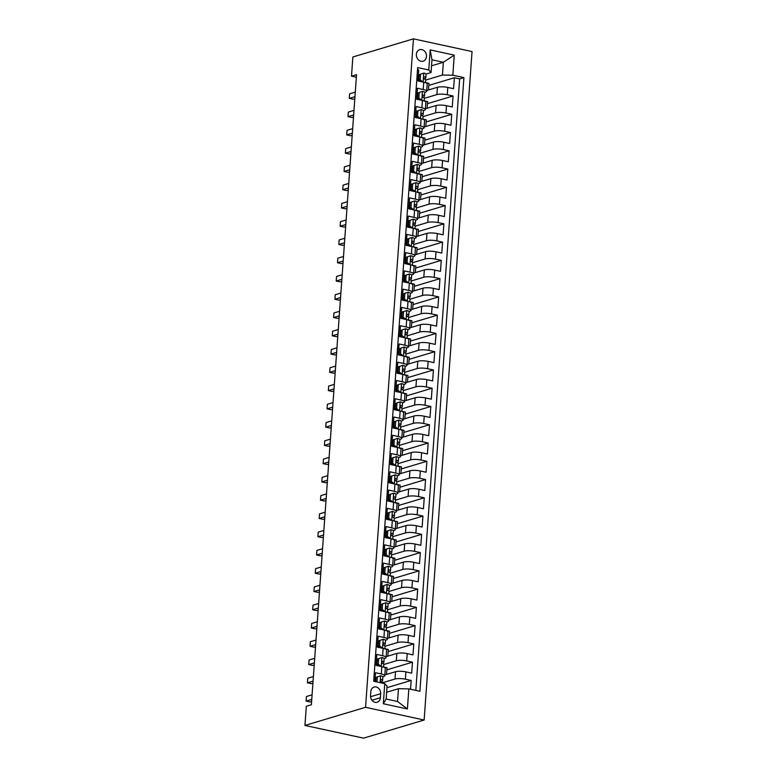 <?xml version="1.0" encoding="UTF-8"?>
<svg xmlns="http://www.w3.org/2000/svg" width="777" height="777" viewBox="0 0 777 777"><rect width="100%" height="100%" fill="white"/><g stroke="black" fill="none" stroke-linecap="round" stroke-linejoin="round"><path stroke-width="1.17" d="M416.365 54.322A6.022 4.992 73.3 0 0 423.154 61.189A6.022 4.992 73.3 0 0 426.495 56.517A6.022 4.992 73.3 0 0 419.706 49.65A6.022 4.992 73.3 0 0 416.365 54.322M424.135 720.017L472.047 51.564L413.451 38.85L365.54 707.303L424.135 720.017L363.549 738.15L304.953 725.436L365.54 707.303M417.511 69.745L418.725 70.008L417.939 80.963L423.727 82.216L423.203 89.52A7.527 1.758 4.1 0 1 426.67 91.268A7.527 1.758 4.1 0 1 425.495 92.104L424.728 92.337M423.203 89.52L417.414 88.267L416.637 99.233L422.416 100.486L421.892 107.789A7.527 1.758 4.1 0 1 425.359 109.538A7.527 1.758 4.1 0 1 424.184 110.373L423.416 110.596M421.892 107.789L416.113 106.536L415.326 117.492L421.105 118.745L420.58 126.049A7.527 1.758 4.1 0 1 424.057 127.797A7.527 1.758 4.1 0 1 422.873 128.632L422.115 128.865M420.58 126.049L414.801 124.796L414.015 135.752L419.794 137.014L419.269 144.318A7.527 1.758 4.1 0 1 422.746 146.066A7.527 1.758 4.1 0 1 421.571 146.902L420.804 147.125M419.269 144.318L413.49 143.065L412.704 154.021L418.482 155.274L417.958 162.578A7.527 1.758 4.1 0 1 421.435 164.326A7.527 1.758 4.1 0 1 420.26 165.161L419.493 165.394M417.958 162.578L412.179 161.325L411.392 172.28L417.181 173.533L416.657 180.847A7.527 1.758 4.1 0 1 420.124 182.595A7.527 1.758 4.1 0 1 418.949 183.43L418.181 183.654M416.657 180.847L410.868 179.584L410.091 190.55L415.87 191.802L415.345 199.106A7.527 1.758 4.1 0 1 418.813 200.855A7.527 1.758 4.1 0 1 417.637 201.69L416.87 201.923M415.345 199.106L409.566 197.853L408.78 208.809L414.559 210.062L414.034 217.366A7.527 1.758 4.1 0 1 417.511 219.114A7.527 1.758 4.1 0 1 416.336 219.949L415.569 220.182M414.034 217.366L408.255 216.113L407.469 227.078L413.247 228.331L412.723 235.635A7.527 1.758 4.1 0 1 416.2 237.383A7.527 1.758 4.1 0 1 415.025 238.218L414.258 238.442M412.723 235.635L406.944 234.382L406.157 245.338L411.936 246.591L411.421 253.894A7.527 1.758 4.1 0 1 414.889 255.643A7.527 1.758 4.1 0 1 413.714 256.478L412.946 256.711M411.421 253.894L405.633 252.642L404.846 263.597L410.635 264.86L410.11 272.164A7.527 1.758 4.1 0 1 413.578 273.912A7.527 1.758 4.1 0 1 412.402 274.747L411.635 274.971M410.11 272.164L404.331 270.911L403.545 281.866L409.324 283.119L408.799 290.423A7.527 1.758 4.1 0 1 412.276 292.171A7.527 1.758 4.1 0 1 411.091 293.007L410.334 293.24M408.799 290.423L403.02 289.17L402.233 300.126L408.012 301.379L407.488 308.692A7.527 1.758 4.1 0 1 410.965 310.431A7.527 1.758 4.1 0 1 409.79 311.276L409.023 311.499M407.488 308.692L401.709 307.43L400.922 318.395L406.701 319.648L406.177 326.952A7.527 1.758 4.1 0 1 409.654 328.7A7.527 1.758 4.1 0 1 408.479 329.535L407.711 329.769M406.177 326.952L400.398 325.699L399.611 336.655L405.39 337.908L404.875 345.211A7.527 1.758 4.1 0 1 408.343 346.96A7.527 1.758 4.1 0 1 407.167 347.795L406.4 348.028M404.875 345.211L399.087 343.958L398.31 354.924L404.089 356.177L403.564 363.481A7.527 1.758 4.1 0 1 407.031 365.229A7.527 1.758 4.1 0 1 405.856 366.064L405.089 366.288M403.564 363.481L397.785 362.228L396.998 373.183L402.777 374.436L402.253 381.74A7.527 1.758 4.1 0 1 405.73 383.488A7.527 1.758 4.1 0 1 404.545 384.324L403.787 384.557M402.253 381.74L396.474 380.487L395.687 391.443L401.466 392.706L400.942 400.009A7.527 1.758 4.1 0 1 404.419 401.758A7.527 1.758 4.1 0 1 403.244 402.593L402.476 402.816M400.942 400.009L395.163 398.756L394.376 409.712L400.155 410.965L399.631 418.269A7.527 1.758 4.1 0 1 403.108 420.017A7.527 1.758 4.1 0 1 401.932 420.852L401.165 421.085M399.631 418.269L393.852 417.016L393.065 427.972L398.854 429.225L398.329 436.538A7.527 1.758 4.1 0 1 401.796 438.277A7.527 1.758 4.1 0 1 400.621 439.122L399.854 439.345M398.329 436.538L392.54 435.275L391.763 446.241L397.542 447.494L397.018 454.798A7.527 1.758 4.1 0 1 400.485 456.546A7.527 1.758 4.1 0 1 399.31 457.381L398.543 457.614M397.018 454.798L391.239 453.545L390.452 464.5L396.231 465.753L395.707 473.057A7.527 1.758 4.1 0 1 399.184 474.805A7.527 1.758 4.1 0 1 397.999 475.641L397.241 475.874M395.707 473.057L389.928 471.804L389.141 482.77L394.92 484.022L394.395 491.326A7.527 1.758 4.1 0 1 397.873 493.074A7.527 1.758 4.1 0 1 396.697 493.91L395.93 494.133M394.395 491.326L388.617 490.073L387.83 501.029L393.609 502.282L393.084 509.586A7.527 1.758 4.1 0 1 396.561 511.334A7.527 1.758 4.1 0 1 395.386 512.169L394.619 512.402M393.084 509.586L387.305 508.333L386.519 519.289L392.307 520.551L391.783 527.855A7.527 1.758 4.1 0 1 395.25 529.603A7.527 1.758 4.1 0 1 394.075 530.438L393.308 530.662M391.783 527.855L385.994 526.602L385.217 537.558L390.996 538.811L390.472 546.114A7.527 1.758 4.1 0 1 393.939 547.863A7.527 1.758 4.1 0 1 392.764 548.698L391.997 548.931M390.472 546.114L384.693 544.862L383.906 555.817L389.685 557.07L389.16 564.384A7.527 1.758 4.1 0 1 392.638 566.122A7.527 1.758 4.1 0 1 391.453 566.967L390.695 567.191M389.16 564.384L383.382 563.121L382.595 574.086L388.374 575.339L387.849 582.643A7.527 1.758 4.1 0 1 391.326 584.391A7.527 1.758 4.1 0 1 390.151 585.227L389.384 585.46M387.849 582.643L382.07 581.39L381.284 592.346L387.063 593.599L386.538 600.903A7.527 1.758 4.1 0 1 390.015 602.651A7.527 1.758 4.1 0 1 388.84 603.486L388.073 603.719M386.538 600.903L380.759 599.65L379.972 610.615L385.761 611.868L385.237 619.172A7.527 1.758 4.1 0 1 388.704 620.92A7.527 1.758 4.1 0 1 387.529 621.755L386.761 621.979M385.237 619.172L379.458 617.919L378.671 628.875L384.45 630.128L383.925 637.431A7.527 1.758 4.1 0 1 387.402 639.18A7.527 1.758 4.1 0 1 386.218 640.015L385.45 640.248M383.925 637.431L378.146 636.178L377.36 647.134L383.139 648.397L382.614 655.701A7.527 1.758 4.1 0 1 386.091 657.449A7.527 1.758 4.1 0 1 384.916 658.284L384.149 658.507M382.614 655.701L376.835 654.448L376.049 665.403L381.828 666.656A7.527 1.758 4.1 0 1 385.305 668.405L384.78 675.708A7.527 1.758 4.1 0 1 383.605 676.544L382.838 676.777M410.528 689.238L411.159 680.438L386.956 687.684M384.838 674.912L395.532 671.716A7.527 1.758 4.1 0 1 405.905 671.882L411.684 673.135L412.47 662.179L386.849 669.842M386.15 656.652L396.843 653.447A7.527 1.758 -175.9 0 1 407.216 653.612L412.995 654.875L413.782 643.91L388.16 651.582M387.451 638.383L398.145 635.188A7.527 1.758 -175.9 0 1 408.517 635.353L414.306 636.606L415.093 625.65L389.471 633.313M388.762 620.124L399.456 616.919A7.527 1.758 -175.9 0 1 409.829 617.093L415.608 618.346L416.394 607.381L390.782 615.054M390.073 601.864L400.767 598.659A7.527 1.758 -175.9 0 1 411.14 598.824L416.919 600.077L417.705 589.121L392.094 596.785M391.385 583.595L402.078 580.4A7.527 1.758 -175.9 0 1 412.451 580.565L418.23 581.818L419.017 570.862L393.395 578.525M392.696 565.335L403.38 562.13A7.527 1.758 -175.9 0 1 413.762 562.295L419.541 563.548L420.328 552.593L394.706 560.266M393.997 547.066L404.691 543.871A7.527 1.758 -175.9 0 1 415.064 544.036L420.852 545.289L421.629 534.333L396.017 541.996M395.308 528.807L406.002 525.602A7.527 1.758 -175.9 0 1 416.375 525.767L422.154 527.029L422.941 516.064L397.329 523.737M396.62 510.538L407.313 507.342A7.527 1.758 -175.9 0 1 417.686 507.507L423.465 508.76L424.252 497.804L398.64 505.468M397.931 492.278L408.624 489.073A7.527 1.758 -175.9 0 1 418.997 489.248L424.776 490.501L425.563 479.535L399.941 487.208M399.232 474.019L409.926 470.813A7.527 1.758 -175.9 0 1 420.308 470.979L426.087 472.231L426.874 461.276L401.253 468.939M400.543 455.749L411.237 452.554A7.527 1.758 -175.9 0 1 421.61 452.719L427.399 453.972L428.176 443.016L402.564 450.679M401.855 437.49L412.548 434.285A7.527 1.758 -175.9 0 1 422.921 434.45L428.7 435.703L429.487 424.747L403.875 432.42M403.166 419.221L413.859 416.025A7.527 1.758 -175.9 0 1 424.232 416.19L430.011 417.443L430.798 406.488L405.176 414.151M404.477 400.961L415.171 397.756A7.527 1.758 -175.9 0 1 425.543 397.921L431.322 399.184L432.109 388.218L406.488 395.891M405.779 382.692L416.472 379.497A7.527 1.758 -175.9 0 1 426.855 379.662L432.634 380.915L433.42 369.959L407.799 377.622M407.09 364.432L417.783 361.227A7.527 1.758 -175.9 0 1 428.156 361.402L433.935 362.655L434.722 351.69L409.11 359.362M408.401 346.173L419.094 342.968A7.527 1.758 -175.9 0 1 429.467 343.133L435.246 344.386L436.033 333.43L410.421 341.093M409.712 327.904L420.406 324.708A7.527 1.758 -175.9 0 1 430.779 324.873L436.557 326.126L437.344 315.171L411.723 322.834M411.023 309.644L421.717 306.439A7.527 1.758 -175.9 0 1 432.09 306.604L437.869 307.857L438.655 296.901L413.034 304.574M412.325 291.375L423.018 288.18A7.527 1.758 -175.9 0 1 433.391 288.345L439.18 289.598L439.967 278.642L414.345 286.305M413.636 273.115L424.329 269.91A7.527 1.758 -175.9 0 1 434.702 270.075L440.481 271.338L441.268 260.373L415.656 268.046M414.947 254.846L425.641 251.651A7.527 1.758 -175.9 0 1 436.014 251.816L441.792 253.069L442.579 242.113L416.967 249.776M416.258 236.587L426.952 233.382A7.527 1.758 -175.9 0 1 437.325 233.556L443.104 234.809L443.89 223.844L418.269 231.517M417.57 218.327L428.263 215.122A7.527 1.758 -175.9 0 1 438.636 215.287L444.415 216.54L445.202 205.584L419.58 213.248M418.871 200.058L429.564 196.863A7.527 1.758 -175.9 0 1 439.937 197.028L445.726 198.281L446.503 187.325L420.891 194.988M420.182 181.799L430.876 178.593A7.527 1.758 -175.9 0 1 441.249 178.759L447.028 180.011L447.814 169.056L422.202 176.729M421.493 163.529L432.187 160.334A7.527 1.758 -175.9 0 1 442.56 160.499L448.339 161.752L449.125 150.796L423.514 158.459M422.805 145.27L433.498 142.065A7.527 1.758 -175.9 0 1 443.871 142.23L449.65 143.492L450.437 132.527L424.815 140.2M424.116 127.001L434.799 123.805A7.527 1.758 -175.9 0 1 445.182 123.97L450.961 125.223L451.748 114.268L426.126 121.931M425.417 108.741L436.111 105.536A7.527 1.758 -175.9 0 1 446.484 105.711L452.272 106.964L453.049 95.998L427.437 103.671M417.822 94.406L416.958 94.668M416.511 112.665L415.646 112.927M415.2 130.934L414.345 131.187M413.888 149.194L413.034 149.456M412.587 167.463L411.723 167.715M411.276 185.722L410.411 185.985M409.965 203.992L409.11 204.244M408.653 222.251L407.799 222.513M407.342 240.511L406.488 240.773M406.041 258.78L405.176 259.032M404.73 277.039L403.865 277.302M403.418 295.309L402.564 295.561M402.107 313.568L401.253 313.83M400.796 331.837L399.941 332.09M399.495 350.097L398.63 350.349M398.183 368.356L397.319 368.619M396.872 386.625L396.017 386.878M395.561 404.885L394.706 405.147M394.26 423.154L393.395 423.407M392.948 441.414L392.084 441.676M391.637 459.683L390.773 459.935M390.326 477.942L389.471 478.195M389.015 496.202L388.16 496.464M387.713 514.471L386.849 514.724M386.402 532.731L385.538 532.993M385.091 551L384.226 551.252M383.78 569.259L382.925 569.522M382.469 587.529L381.614 587.781M381.167 605.788L380.303 606.041M379.856 624.048L378.991 624.31M378.545 642.317L377.69 642.569M377.233 660.576L376.379 660.838M304.953 725.436L306.323 706.254L311.373 704.749L356.536 74.65L351.495 76.165L356.352 77.214M380.371 697.727L380.662 693.706A5.837 4.837 73.3 0 0 374.077 687.043A5.837 4.837 73.3 0 0 370.843 691.569L370.551 695.59A5.837 4.837 73.3 0 0 377.136 702.253A5.837 4.837 73.3 0 0 380.371 697.727L371.95 700.242M431.041 72.572L428.749 69.988L417.667 67.589L373.679 681.244L384.761 683.653L387.063 686.237L386.14 699.018L397.542 701.495L398.465 688.704L408.838 688.878L419.92 691.277L463.908 77.622L452.826 75.214L442.453 75.048L443.366 62.267L431.963 59.79L431.041 72.572L426.039 74.077M428.749 69.988L430.186 49.903L454.263 55.128L452.826 75.214M408.838 688.878L407.391 708.964L383.323 703.739L384.761 683.653M424.339 98.339L436.897 94.58A7.527 1.758 4.1 0 1 447.27 94.745L453.049 95.998M426.728 90.482L437.422 87.277L436.897 94.58M423.038 116.608L435.586 112.85A7.527 1.758 4.1 0 1 445.959 113.015L451.748 114.268M421.726 134.868L434.285 131.109A7.527 1.758 4.1 0 1 444.658 131.274L450.437 132.527M420.415 153.127L432.974 149.378A7.527 1.758 4.1 0 1 443.346 149.543L449.125 150.796M419.104 171.396L431.662 167.638A7.527 1.758 4.1 0 1 442.035 167.803L447.814 169.056M417.793 189.656L430.351 185.897A7.527 1.758 4.1 0 1 440.724 186.062L446.503 187.325M416.491 207.925L429.04 204.166A7.527 1.758 4.1 0 1 439.413 204.332L445.202 205.584M415.18 226.185L427.738 222.426A7.527 1.758 4.1 0 1 438.111 222.591L443.89 223.844M413.869 244.454L426.427 240.695A7.527 1.758 4.1 0 1 436.8 240.86L442.579 242.113M412.558 262.713L425.116 258.955A7.527 1.758 4.1 0 1 435.489 259.12L441.268 260.373M411.247 280.973L423.805 277.224A7.527 1.758 4.1 0 1 434.178 277.389L439.967 278.642M409.945 299.242L422.494 295.483A7.527 1.758 4.1 0 1 432.876 295.648L438.655 296.901M408.634 317.502L421.192 313.743A7.527 1.758 4.1 0 1 431.565 313.908L437.344 315.171M407.323 335.771L419.881 332.012A7.527 1.758 4.1 0 1 430.254 332.177L436.033 333.43M406.012 354.03L418.57 350.272A7.527 1.758 4.1 0 1 428.943 350.437L434.722 351.69M404.7 372.3L417.259 368.541A7.527 1.758 4.1 0 1 427.632 368.706L433.42 369.959M403.399 390.559L415.948 386.8A7.527 1.758 4.1 0 1 426.33 386.965L432.109 388.218M402.088 408.819L414.646 405.06A7.527 1.758 4.1 0 1 425.019 405.235L430.798 406.488M400.777 427.088L413.335 423.329A7.527 1.758 4.1 0 1 423.708 423.494L429.487 424.747M399.465 445.347L412.024 441.589A7.527 1.758 4.1 0 1 422.397 441.754L428.176 443.016M398.164 463.616L410.712 459.858A7.527 1.758 4.1 0 1 421.085 460.023L426.874 461.276M396.853 481.876L409.411 478.117A7.527 1.758 4.1 0 1 419.784 478.282L425.563 479.535M395.542 500.145L408.1 496.386A7.527 1.758 4.1 0 1 418.473 496.552L424.252 497.804M394.23 518.405L406.789 514.646A7.527 1.758 4.1 0 1 417.162 514.811L422.941 516.064M392.919 536.664L405.477 532.905A7.527 1.758 4.1 0 1 415.85 533.08L421.629 534.333M391.618 554.933L404.166 551.175A7.527 1.758 4.1 0 1 414.539 551.34L420.328 552.593M390.307 573.193L402.865 569.434A7.527 1.758 4.1 0 1 413.238 569.599L419.017 570.862M388.995 591.462L401.554 587.703A7.527 1.758 4.1 0 1 411.927 587.868L417.705 589.121M387.684 609.722L400.242 605.963A7.527 1.758 4.1 0 1 410.615 606.128L416.394 607.381M386.373 627.991L398.931 624.232A7.527 1.758 4.1 0 1 409.304 624.397L415.093 625.65M385.071 646.25L397.62 642.492A7.527 1.758 4.1 0 1 408.003 642.657L413.782 643.91M383.76 664.51L396.319 660.751A7.527 1.758 4.1 0 1 406.692 660.926L412.47 662.179M375.922 678.845L375.068 679.098M382.449 682.779L395.007 679.02A7.527 1.758 4.1 0 1 405.38 679.185L411.159 680.438M415.831 690.394L459.663 78.895L454.36 77.739L428.749 85.412M437.422 87.277A7.527 1.758 -175.9 0 1 447.795 87.442L453.574 88.695L454.36 77.739M374.893 681.507L375.524 672.707L381.303 673.96A7.527 1.758 4.1 0 1 384.78 675.708M419.133 76.146L418.269 76.399M386.625 692.249L398.465 688.704M351.495 76.165L352.865 56.983L413.451 38.85M431.526 65.812L443.366 62.267L454.263 55.128M425.65 80.08L442.453 75.048M386.528 674.407L387.004 667.754L383.576 667.016M387.84 656.147L388.315 649.494L384.887 648.746M386.091 657.449L386.616 650.135A7.527 1.758 -175.9 0 0 383.139 648.397M389.141 637.878L389.617 631.225L386.198 630.487M387.402 639.18L387.917 631.876A7.527 1.758 -175.9 0 0 384.45 630.128M390.452 619.619L390.928 612.966L387.509 612.218M388.704 620.92L389.228 613.616A7.527 1.758 -175.9 0 0 385.761 611.868M391.763 601.349L392.239 594.696L388.821 593.958M390.015 602.651L390.54 595.347A7.527 1.758 -175.9 0 0 387.063 593.599M393.075 583.09L393.55 576.437L390.122 575.689M391.326 584.391L391.851 577.088A7.527 1.758 -175.9 0 0 388.374 575.339M394.376 564.83L394.862 558.177L391.433 557.43M392.638 566.122L393.162 558.818A7.527 1.758 -175.9 0 0 389.685 557.07M395.687 546.561L396.163 539.908L392.744 539.17M393.939 547.863L394.463 540.559A7.527 1.758 -175.9 0 0 390.996 538.811M396.998 528.302L397.474 521.649L394.056 520.901M395.25 529.603L395.775 522.29A7.527 1.758 -175.9 0 0 392.307 520.551M398.31 510.033L398.786 503.379L395.357 502.641M396.561 511.334L397.086 504.03A7.527 1.758 -175.9 0 0 393.609 502.282M399.621 491.773L400.097 485.12L396.668 484.372M397.873 493.074L398.397 485.771A7.527 1.758 -175.9 0 0 394.92 484.022M400.922 473.514L401.408 466.851L397.979 466.113M399.184 474.805L399.708 467.501A7.527 1.758 -175.9 0 0 396.231 465.753M402.233 455.244L402.709 448.591L399.291 447.843M400.485 456.546L401.01 449.242A7.527 1.758 -175.9 0 0 397.542 447.494M403.545 436.985L404.021 430.332L400.602 429.584M401.796 438.277L402.321 430.973A7.527 1.758 -175.9 0 0 398.854 429.225M404.856 418.716L405.332 412.063L401.903 411.324M403.108 420.017L403.632 412.713A7.527 1.758 -175.9 0 0 400.155 410.965M406.167 400.456L406.643 393.803L403.214 393.055M404.419 401.758L404.943 394.444A7.527 1.758 -175.9 0 0 401.466 392.706M407.469 382.187L407.944 375.534L404.526 374.796M405.73 383.488L406.245 376.185A7.527 1.758 -175.9 0 0 402.777 374.436M408.78 363.927L409.256 357.274L405.837 356.526M407.031 365.229L407.556 357.925A7.527 1.758 -175.9 0 0 404.089 356.177M410.091 345.668L410.567 339.005L407.148 338.267M408.343 346.96L408.867 339.656A7.527 1.758 -175.9 0 0 405.39 337.908M411.402 327.399L411.878 320.746L408.449 319.998M409.654 328.7L410.178 321.396A7.527 1.758 -175.9 0 0 406.701 319.648M412.713 309.139L413.189 302.486L409.761 301.738M410.965 310.431L411.489 303.127A7.527 1.758 -175.9 0 0 408.012 301.379M414.015 290.87L414.491 284.217L411.072 283.479M412.276 292.171L412.791 284.868A7.527 1.758 -175.9 0 0 409.324 283.119M415.326 272.61L415.802 265.957L412.383 265.21M413.578 273.912L414.102 266.598A7.527 1.758 -175.9 0 0 410.635 264.86M416.637 254.341L417.113 247.688L413.694 246.95M414.889 255.643L415.413 248.339A7.527 1.758 -175.9 0 0 411.936 246.591M417.948 236.082L418.424 229.429L414.996 228.681M416.2 237.383L416.725 230.079A7.527 1.758 -175.9 0 0 413.247 228.331M419.25 217.822L419.735 211.159L416.307 210.421M417.511 219.114L418.036 211.81A7.527 1.758 -175.9 0 0 414.559 210.062M420.561 199.553L421.037 192.9L417.618 192.152M418.813 200.855L419.337 193.551A7.527 1.758 -175.9 0 0 415.87 191.802M421.872 181.294L422.348 174.64L418.929 173.893M420.124 182.595L420.648 175.281A7.527 1.758 -175.9 0 0 417.181 173.533M423.183 163.024L423.659 156.371L420.24 155.633M421.435 164.326L421.96 157.022A7.527 1.758 -175.9 0 0 418.482 155.274M424.495 144.765L424.97 138.112L421.542 137.364M422.746 146.066L423.271 138.753A7.527 1.758 -175.9 0 0 419.794 137.014M425.796 126.496L426.282 119.843L422.853 119.104M424.057 127.797L424.582 120.493A7.527 1.758 -175.9 0 0 421.105 118.745M427.107 108.236L427.583 101.583L424.164 100.835M425.359 109.538L425.883 102.234A7.527 1.758 -175.9 0 0 422.416 100.486M428.418 89.977L428.894 83.314L425.475 82.576M459.663 78.895L463.908 77.622M426.67 91.268L427.195 83.965A7.527 1.758 -175.9 0 0 423.727 82.216M386.14 699.018L383.323 703.739M397.542 701.495L407.391 708.964M430.186 49.903L431.963 59.79M380.643 675.786L376.039 677.321L380.643 675.786A4.992 1.165 4.1 0 1 382.867 676.932A4.992 1.165 4.1 0 1 382.847 677.029M375.767 681.06A11.956 2.787 4.1 0 1 374.922 681.186M377.35 676.922L376.991 681.963M376.039 677.321L375.718 681.691M311.762 699.387L306.109 701.077L306.429 696.513L312.082 694.823M381.915 682.002L382.595 680.497A4.992 1.165 -175.9 0 0 382.624 680.399A4.992 1.165 -175.9 0 0 381.458 679.554L381.128 679.545M380.817 679.749L381.458 679.554C380.351 679.972 380.303 680.701 381.303 681.75A4.992 1.165 4.1 0 1 382.459 682.594A4.992 1.165 4.1 0 1 382.439 682.692M311.606 701.476L310.062 701.942L306.109 701.077L306.429 696.513M381.954 657.527L377.34 659.061L381.954 657.527A4.992 1.165 4.1 0 1 384.178 658.663A4.992 1.165 4.1 0 1 384.149 658.76M377.078 662.791A11.956 2.787 4.1 0 1 376.223 662.917M378.661 658.663L378.263 664.141L381.109 666.501M377.34 659.061L376.952 664.539L378.263 664.141M378.69 665.976L376.952 664.539M313.063 681.128L307.41 682.818L307.741 678.253L313.393 676.563M383.226 663.743L383.906 662.237A4.992 1.165 -175.9 0 0 383.925 662.14A4.992 1.165 -175.9 0 0 382.77 661.285L382.43 661.285M382.129 661.48L382.77 661.285C381.662 661.703 381.614 662.431 382.614 663.48A4.992 1.165 4.1 0 1 383.77 664.325A4.992 1.165 4.1 0 1 383.751 664.422M312.917 683.216L311.373 683.682L307.41 682.818L307.741 678.253M383.265 639.257L378.652 640.792L383.265 639.257A4.992 1.165 4.1 0 1 385.489 640.403A4.992 1.165 4.1 0 1 385.46 640.501M378.389 644.531A11.956 2.787 4.1 0 1 377.535 644.657M379.963 640.403L379.574 645.881L382.42 648.232M378.652 640.792L378.263 646.27L379.574 645.881M380.002 647.707L378.263 646.27M314.374 662.859L308.722 664.558L309.052 659.994L314.704 658.294M384.537 645.473L385.217 643.968A4.992 1.165 -175.9 0 0 385.237 643.871A4.992 1.165 -175.9 0 0 384.081 643.026L383.741 643.016M383.44 643.22L384.081 643.026C382.974 643.443 382.915 644.172 383.925 645.221A4.992 1.165 4.1 0 1 385.081 646.066A4.992 1.165 4.1 0 1 385.052 646.163M314.229 664.957L312.684 665.413L308.722 664.558L309.052 659.994M384.576 620.998L379.963 622.532L384.576 620.998A4.992 1.165 4.1 0 1 386.8 622.134A4.992 1.165 4.1 0 1 386.771 622.231M379.691 626.262A11.956 2.787 4.1 0 1 378.846 626.388M381.274 622.134L380.885 627.612L383.731 629.972M379.963 622.532L379.574 628.01L380.885 627.612M381.313 629.448L379.574 628.01M315.685 644.599L310.033 646.289L310.363 641.724L316.016 640.034M385.848 627.214L386.519 625.708A4.992 1.165 -175.9 0 0 386.548 625.611A4.992 1.165 -175.9 0 0 385.392 624.766L385.052 624.757M384.741 624.951L385.392 624.766C384.285 625.174 384.226 625.912 385.227 626.952A4.992 1.165 4.1 0 1 386.392 627.797A4.992 1.165 4.1 0 1 386.363 627.894M315.54 646.687L313.995 647.154L310.033 646.289L310.363 641.724M385.887 602.738L381.274 604.263L385.887 602.738A4.992 1.165 4.1 0 1 388.102 603.875A4.992 1.165 4.1 0 1 388.082 603.972M381.002 608.002A11.956 2.787 4.1 0 1 380.157 608.129M382.585 603.875L382.197 609.353L385.042 611.713M381.274 604.263L380.876 609.741L382.197 609.353M382.614 611.188L380.876 609.741M316.997 626.34L311.344 628.03L311.664 623.465L317.317 621.765M387.15 608.945L387.83 607.439A4.992 1.165 -175.9 0 0 387.859 607.342A4.992 1.165 -175.9 0 0 386.693 606.497L386.363 606.497M386.052 606.691L386.693 606.497C385.586 606.915 385.538 607.643 386.538 608.692A4.992 1.165 4.1 0 1 387.704 609.537A4.992 1.165 4.1 0 1 387.674 609.634M316.841 628.428L315.297 628.884L311.344 628.03L311.664 623.465M387.189 584.469L382.585 586.004L387.189 584.469A4.992 1.165 4.1 0 1 389.413 585.615A4.992 1.165 4.1 0 1 389.394 585.712M382.313 589.743A11.956 2.787 4.1 0 1 381.468 589.86M383.896 585.605L383.498 591.083L386.354 593.443M382.585 586.004L382.187 591.482L383.498 591.083M383.925 592.919L382.187 591.482M318.308 608.07L312.655 609.76L312.976 605.196L318.628 603.506M388.461 590.685L389.141 589.18A4.992 1.165 -175.9 0 0 389.17 589.083A4.992 1.165 -175.9 0 0 388.005 588.238L387.674 588.228M387.364 588.432L388.005 588.238C386.897 588.655 386.849 589.384 387.849 590.423A4.992 1.165 4.1 0 1 389.005 591.268A4.992 1.165 4.1 0 1 388.986 591.365M318.152 610.159L316.608 610.625L312.655 609.76L312.976 605.196M388.5 566.21L383.887 567.734L388.5 566.21A4.992 1.165 4.1 0 1 390.724 567.346A4.992 1.165 4.1 0 1 390.695 567.443M383.624 571.474A11.956 2.787 4.1 0 1 382.77 571.6M385.207 567.346L384.809 572.824L387.655 575.184M383.887 567.734L383.498 573.222L384.809 572.824M385.237 574.659L383.498 573.222M319.609 589.811L313.957 591.501L314.287 586.936L319.939 585.246M389.772 572.426L390.452 570.91A4.992 1.165 -175.9 0 0 390.472 570.813A4.992 1.165 -175.9 0 0 389.316 569.968L388.976 569.968M388.675 570.163L389.316 569.968C388.209 570.386 388.16 571.114 389.16 572.163A4.992 1.165 4.1 0 1 390.316 573.008A4.992 1.165 4.1 0 1 390.297 573.105M319.464 591.899L317.919 592.356L313.957 591.501L314.287 586.936M389.811 547.94L385.198 549.475L389.811 547.94A4.992 1.165 4.1 0 1 392.035 549.086A4.992 1.165 4.1 0 1 392.006 549.184M384.936 553.214A11.956 2.787 4.1 0 1 384.081 553.341M386.509 549.086L386.12 554.564L388.966 556.915M385.198 549.475L384.809 554.953L386.12 554.564M386.548 556.39L384.809 554.953M320.92 571.542L315.268 573.241L315.598 568.667L321.251 566.977M391.084 554.156L391.763 552.651A4.992 1.165 -175.9 0 0 391.783 552.554A4.992 1.165 -175.9 0 0 390.627 551.709L390.287 551.699M389.976 551.903L390.627 551.709C389.52 552.126 389.462 552.855 390.472 553.904A4.992 1.165 4.1 0 1 391.627 554.749A4.992 1.165 4.1 0 1 391.598 554.846M320.775 573.63L319.23 574.096L315.268 573.241L315.598 568.667M391.122 529.681L386.509 531.215L391.122 529.681A4.992 1.165 4.1 0 1 393.347 530.817A4.992 1.165 4.1 0 1 393.317 530.914M386.237 534.945A11.956 2.787 4.1 0 1 385.392 535.071M387.82 530.817L387.432 536.295L390.277 538.655M386.509 531.215L386.12 536.693L387.432 536.295M387.859 538.131L386.12 536.693M322.232 553.282L316.579 554.972L316.909 550.407L322.562 548.717M392.395 535.897L393.065 534.391A4.992 1.165 -175.9 0 0 393.094 534.294A4.992 1.165 -175.9 0 0 391.938 533.44L391.598 533.44M391.287 533.634L391.938 533.44C390.831 533.857 390.773 534.586 391.773 535.635A4.992 1.165 4.1 0 1 392.939 536.48A4.992 1.165 4.1 0 1 392.909 536.577M322.086 555.37L320.542 555.837L316.579 554.972L316.909 550.407M392.424 511.412L387.82 512.946L392.424 511.412A4.992 1.165 4.1 0 1 394.648 512.558A4.992 1.165 4.1 0 1 394.629 512.655M387.548 516.686A11.956 2.787 4.1 0 1 386.703 516.812M389.131 512.558L388.733 518.036L391.589 520.396M387.82 512.946L387.422 518.424L388.733 518.036M389.16 519.862L387.422 518.424M323.543 535.013L317.89 536.713L318.211 532.148L323.863 530.448M393.696 517.628L394.376 516.122A4.992 1.165 -175.9 0 0 394.405 516.025A4.992 1.165 -175.9 0 0 393.24 515.18L392.909 515.17M392.599 515.374L393.24 515.18C392.132 515.598 392.084 516.326 393.084 517.375A4.992 1.165 4.1 0 1 394.25 518.22A4.992 1.165 4.1 0 1 394.221 518.317M323.387 537.111L321.843 537.567L317.89 536.713L318.211 532.148M393.735 493.152L389.131 494.687L393.735 493.152A4.992 1.165 4.1 0 1 395.959 494.289A4.992 1.165 4.1 0 1 395.94 494.386M388.859 498.416A11.956 2.787 4.1 0 1 388.014 498.543M390.442 494.289L390.044 499.766L392.9 502.127M389.131 494.687L388.733 500.165L390.044 499.766M390.472 501.602L388.733 500.165M324.854 516.754L319.192 518.444L319.522 513.879L325.174 512.189M395.007 499.368L395.687 497.863A4.992 1.165 -175.9 0 0 395.707 497.766A4.992 1.165 -175.9 0 0 394.551 496.921L394.221 496.911M393.91 497.105L394.551 496.921C393.444 497.329 393.395 498.067 394.395 499.106A4.992 1.165 4.1 0 1 395.551 499.951A4.992 1.165 4.1 0 1 395.532 500.048M324.699 518.842L323.154 519.308L319.192 518.444L319.522 513.879M395.046 474.893L390.433 476.418L395.046 474.893A4.992 1.165 4.1 0 1 397.27 476.029A4.992 1.165 4.1 0 1 397.241 476.126M390.171 480.157A11.956 2.787 4.1 0 1 389.316 480.283M391.754 476.029L391.355 481.507L394.201 483.867M390.433 476.418L390.044 481.895L391.355 481.507M391.783 483.343L390.044 481.895M326.155 498.494L320.503 500.184L320.833 495.619L326.486 493.919M396.319 481.099L396.998 479.594A4.992 1.165 -175.9 0 0 397.018 479.496A4.992 1.165 -175.9 0 0 395.862 478.651L395.522 478.651M395.221 478.846L395.862 478.651C394.755 479.069 394.706 479.797 395.707 480.846A4.992 1.165 4.1 0 1 396.862 481.691A4.992 1.165 4.1 0 1 396.843 481.789M326.01 500.582L324.465 501.039L320.503 500.184L320.833 495.619M396.357 456.623L391.744 458.158L396.357 456.623A4.992 1.165 4.1 0 1 398.582 457.77A4.992 1.165 4.1 0 1 398.552 457.867M391.482 461.897A11.956 2.787 4.1 0 1 390.627 462.014M393.055 457.76L392.667 463.247L395.512 465.598M391.744 458.158L391.355 463.636L392.667 463.247M393.094 465.073L391.355 463.636M327.467 480.225L321.814 481.915L322.144 477.35L327.797 475.66M397.63 462.839L398.3 461.334A4.992 1.165 -175.9 0 0 398.329 461.237A4.992 1.165 -175.9 0 0 397.173 460.392L396.833 460.382M396.523 460.586L397.173 460.392C396.066 460.81 396.008 461.538 397.018 462.577A4.992 1.165 4.1 0 1 398.174 463.422A4.992 1.165 4.1 0 1 398.145 463.519M327.321 482.313L325.777 482.779L321.814 481.915L322.144 477.35M397.669 438.364L393.055 439.889L397.669 438.364A4.992 1.165 4.1 0 1 399.883 439.5A4.992 1.165 4.1 0 1 399.864 439.597M392.783 443.628A11.956 2.787 4.1 0 1 391.938 443.754M394.366 439.5L393.978 444.978L396.824 447.338M393.055 439.889L392.667 445.376L393.978 444.978M394.395 446.814L392.667 445.376M328.778 461.965L323.125 463.655L323.455 459.09L329.108 457.4M398.931 444.58L399.611 443.065A4.992 1.165 -175.9 0 0 399.64 442.968A4.992 1.165 -175.9 0 0 398.484 442.123L398.145 442.123M397.834 442.317L398.484 442.123C397.377 442.54 397.319 443.269 398.319 444.318A4.992 1.165 4.1 0 1 399.485 445.163A4.992 1.165 4.1 0 1 399.456 445.26M328.622 464.054L327.088 464.51L323.125 463.655L323.455 459.09M398.97 420.095L394.366 421.629L398.97 420.095A4.992 1.165 4.1 0 1 401.194 421.241A4.992 1.165 4.1 0 1 401.175 421.338M394.094 425.369A11.956 2.787 4.1 0 1 393.249 425.495M395.678 421.241L395.279 426.719L398.135 429.069M394.366 421.629L393.968 427.107L395.279 426.719M395.707 428.545L393.968 427.107M330.089 443.696L324.436 445.396L324.757 440.821L330.41 439.131M400.242 426.311L400.922 424.805A4.992 1.165 -175.9 0 0 400.951 424.708A4.992 1.165 -175.9 0 0 399.786 423.863L399.456 423.853M399.145 424.057L399.786 423.863C398.679 424.281 398.63 425.009 399.631 426.058A4.992 1.165 4.1 0 1 400.786 426.903A4.992 1.165 4.1 0 1 400.767 427M329.934 445.784L328.389 446.251L324.436 445.396L324.757 440.821M400.281 401.835L395.678 403.37L400.281 401.835A4.992 1.165 4.1 0 1 402.505 402.972A4.992 1.165 4.1 0 1 402.476 403.069M395.406 407.099A11.956 2.787 4.1 0 1 394.551 407.226M396.989 402.972L396.591 408.449L399.436 410.81M395.678 403.37L395.279 408.848L396.591 408.449M397.018 410.285L395.279 408.848M331.39 425.437L325.738 427.127L326.068 422.562L331.721 420.872M401.554 408.051L402.233 406.546A4.992 1.165 -175.9 0 0 402.253 406.449A4.992 1.165 -175.9 0 0 401.097 405.594L400.767 405.594M400.456 405.788L401.097 405.594C399.99 406.012 399.941 406.74 400.942 407.789A4.992 1.165 4.1 0 1 402.097 408.634A4.992 1.165 4.1 0 1 402.078 408.731M331.245 427.525L329.701 427.991L325.738 427.127L326.068 422.562M401.592 383.566L396.979 385.101L401.592 383.566A4.992 1.165 4.1 0 1 403.817 384.712A4.992 1.165 4.1 0 1 403.787 384.809M396.717 388.84A11.956 2.787 4.1 0 1 395.862 388.966M398.29 384.712L397.902 390.19L400.747 392.55M396.979 385.101L396.591 390.578L397.902 390.19M398.329 392.016L396.591 390.578M332.702 407.167L327.049 408.867L327.379 404.302L333.032 402.603M402.865 389.782L403.545 388.277A4.992 1.165 -175.9 0 0 403.564 388.179A4.992 1.165 -175.9 0 0 402.408 387.334L402.068 387.325M401.767 387.529L402.408 387.334C401.301 387.752 401.253 388.481 402.253 389.53A4.992 1.165 4.1 0 1 403.409 390.375A4.992 1.165 4.1 0 1 403.38 390.472M332.556 409.265L331.012 409.722L327.049 408.867L327.379 404.302M402.904 365.307L398.29 366.841L402.904 365.307A4.992 1.165 4.1 0 1 405.128 366.443A4.992 1.165 4.1 0 1 405.099 366.54M398.028 370.571A11.956 2.787 4.1 0 1 397.173 370.697M399.601 366.443L399.213 371.921L402.059 374.281M398.29 366.841L397.902 372.319L399.213 371.921M399.64 373.756L397.902 372.319M334.013 388.908L328.36 390.598L328.69 386.033L334.343 384.343M404.176 371.523L404.846 370.017A4.992 1.165 -175.9 0 0 404.875 369.92A4.992 1.165 -175.9 0 0 403.719 369.075L403.38 369.065M403.069 369.26L403.719 369.075C402.612 369.483 402.554 370.221 403.564 371.26A4.992 1.165 4.1 0 1 404.72 372.105A4.992 1.165 4.1 0 1 404.691 372.202M333.867 390.996L332.323 391.462L328.36 390.598L328.69 386.033M404.215 347.047L399.601 348.572L404.215 347.047A4.992 1.165 4.1 0 1 406.429 348.183A4.992 1.165 4.1 0 1 406.41 348.281M399.329 352.311A11.956 2.787 4.1 0 1 398.484 352.437M400.913 348.183L400.524 353.661L403.37 356.021M399.601 348.572L399.203 354.05L400.524 353.661M400.942 355.497L399.203 354.05M335.324 370.648L329.671 372.338L330.002 367.774L335.654 366.074M405.477 353.253L406.157 351.748A4.992 1.165 -175.9 0 0 406.186 351.651A4.992 1.165 -175.9 0 0 405.021 350.806L404.691 350.806M404.38 351L405.021 350.806C403.914 351.223 403.865 351.952 404.866 353.001A4.992 1.165 4.1 0 1 406.031 353.846A4.992 1.165 4.1 0 1 406.002 353.943M335.169 372.737L333.624 373.193L329.671 372.338L330.002 367.774M405.516 328.778L400.913 330.312L405.516 328.778A4.992 1.165 4.1 0 1 407.74 329.924A4.992 1.165 4.1 0 1 407.721 330.021M400.641 334.052A11.956 2.787 4.1 0 1 399.796 334.168M402.224 329.914L401.826 335.402L404.681 337.752M400.913 330.312L400.514 335.79L401.826 335.402M402.253 337.228L400.514 335.79M336.635 352.379L330.983 354.069L331.303 349.504L336.956 347.814M406.789 334.994L407.469 333.488A4.992 1.165 -175.9 0 0 407.498 333.391A4.992 1.165 -175.9 0 0 406.332 332.546L406.002 332.537M405.691 332.741L406.332 332.546C405.225 332.964 405.176 333.692 406.177 334.732A4.992 1.165 4.1 0 1 407.333 335.577A4.992 1.165 4.1 0 1 407.313 335.674M336.48 354.467L334.936 354.934L330.983 354.069L331.303 349.504M406.827 310.518L402.214 312.043L406.827 310.518A4.992 1.165 4.1 0 1 409.052 311.655A4.992 1.165 4.1 0 1 409.023 311.752M401.952 315.783A11.956 2.787 4.1 0 1 401.097 315.909M403.535 311.655L403.137 317.133L405.982 319.493M402.214 312.043L401.826 317.531L403.137 317.133M403.564 318.968L401.826 317.531M337.937 334.12L332.284 335.81L332.614 331.245L338.267 329.555M408.1 316.734L408.78 315.219A4.992 1.165 -175.9 0 0 408.799 315.122A4.992 1.165 -175.9 0 0 407.643 314.277L407.303 314.277M407.002 314.471L407.643 314.277C406.536 314.695 406.488 315.423 407.488 316.472A4.992 1.165 4.1 0 1 408.644 317.317A4.992 1.165 4.1 0 1 408.624 317.414M337.791 336.208L336.247 336.664L332.284 335.81L332.614 331.245M408.139 292.249L403.525 293.784L408.139 292.249A4.992 1.165 4.1 0 1 410.363 293.395A4.992 1.165 4.1 0 1 410.334 293.492M403.263 297.523A11.956 2.787 4.1 0 1 402.408 297.649M404.836 293.395L404.448 298.873L407.294 301.223M403.525 293.784L403.137 299.262L404.448 298.873M404.875 300.699L403.137 299.262M339.248 315.85L333.595 317.55L333.925 312.976L339.578 311.286M409.411 298.465L410.091 296.96A4.992 1.165 -175.9 0 0 410.11 296.863A4.992 1.165 -175.9 0 0 408.955 296.018L408.615 296.008M408.313 296.212L408.955 296.018C407.847 296.435 407.789 297.164 408.799 298.213A4.992 1.165 4.1 0 1 409.955 299.058A4.992 1.165 4.1 0 1 409.926 299.155M339.102 317.939L337.558 318.405L333.595 317.55L333.925 312.976M409.45 273.99L404.836 275.524L409.45 273.99A4.992 1.165 4.1 0 1 411.674 275.126A4.992 1.165 4.1 0 1 411.645 275.223M404.564 279.254A11.956 2.787 4.1 0 1 403.719 279.38M406.148 275.126L405.759 280.604L408.605 282.964M404.836 275.524L404.448 281.002L405.759 280.604M406.186 282.44L404.448 281.002M340.559 297.591L334.906 299.281L335.237 294.716L340.889 293.026M410.722 280.206L411.392 278.7A4.992 1.165 -175.9 0 0 411.421 278.603A4.992 1.165 -175.9 0 0 410.266 277.748L409.926 277.748M409.615 277.943L410.266 277.748C409.158 278.166 409.1 278.894 410.101 279.943A4.992 1.165 4.1 0 1 411.266 280.788A4.992 1.165 4.1 0 1 411.237 280.885M340.413 299.679L338.869 300.145L334.906 299.281L335.237 294.716M410.761 255.72L406.148 257.255L410.761 255.72A4.992 1.165 4.1 0 1 412.975 256.866A4.992 1.165 4.1 0 1 412.956 256.964M405.876 260.994A11.956 2.787 4.1 0 1 405.031 261.121M407.459 256.866L407.07 262.344L409.916 264.704M406.148 257.255L405.749 262.733L407.07 262.344M407.488 264.17L405.749 262.733M341.87 279.322L336.218 281.021L336.538 276.457L342.191 274.757M412.024 261.936L412.704 260.431A4.992 1.165 -175.9 0 0 412.733 260.334A4.992 1.165 -175.9 0 0 411.567 259.489L411.237 259.479M410.926 259.683L411.567 259.489C410.46 259.906 410.411 260.635 411.412 261.684A4.992 1.165 4.1 0 1 412.577 262.529A4.992 1.165 4.1 0 1 412.548 262.626M341.715 281.42L340.171 281.876L336.218 281.021L336.538 276.457M412.063 237.461L407.459 238.995L412.063 237.461A4.992 1.165 4.1 0 1 414.287 238.597A4.992 1.165 4.1 0 1 414.267 238.694M407.187 242.725A11.956 2.787 4.1 0 1 406.342 242.851M408.77 238.597L408.372 244.075L411.227 246.435M407.459 238.995L407.061 244.473L408.372 244.075M408.799 245.911L407.061 244.473M343.181 261.062L337.529 262.752L337.849 258.187L343.502 256.497M413.335 243.677L414.015 242.171A4.992 1.165 -175.9 0 0 414.044 242.074A4.992 1.165 -175.9 0 0 412.878 241.229L412.548 241.22M412.237 241.414L412.878 241.229C411.771 241.637 411.723 242.375 412.723 243.415A4.992 1.165 4.1 0 1 413.879 244.26A4.992 1.165 4.1 0 1 413.859 244.357M343.026 263.15L341.482 263.617L337.529 262.752L337.849 258.187M413.374 219.201L408.76 220.726L413.374 219.201A4.992 1.165 4.1 0 1 415.598 220.338A4.992 1.165 4.1 0 1 415.569 220.435M408.498 224.466A11.956 2.787 4.1 0 1 407.643 224.592M410.081 220.338L409.683 225.816L412.529 228.176M408.76 220.726L408.372 226.204L409.683 225.816M410.11 227.651L408.372 226.204M344.483 242.803L338.83 244.493L339.16 239.928L344.813 238.228M414.646 225.408L415.326 223.902A4.992 1.165 -175.9 0 0 415.345 223.805A4.992 1.165 -175.9 0 0 414.19 222.96L413.85 222.96M413.549 223.154L414.19 222.96C413.082 223.378 413.034 224.106 414.034 225.155A4.992 1.165 4.1 0 1 415.19 226A4.992 1.165 4.1 0 1 415.171 226.097M344.337 244.891L342.793 245.347L338.83 244.493L339.16 239.928M414.685 200.932L410.071 202.467L414.685 200.932A4.992 1.165 4.1 0 1 416.909 202.078A4.992 1.165 4.1 0 1 416.88 202.175M409.809 206.206A11.956 2.787 4.1 0 1 408.955 206.323M411.383 202.069L410.994 207.556L413.84 209.907M410.071 202.467L409.683 207.945L410.994 207.556M411.421 209.382L409.683 207.945M345.794 224.534L340.141 226.224L340.472 221.659L346.124 219.969M415.957 207.148L416.637 205.643A4.992 1.165 -175.9 0 0 416.657 205.546A4.992 1.165 -175.9 0 0 415.501 204.701L415.161 204.691M414.86 204.895L415.501 204.701C414.394 205.118 414.335 205.847 415.345 206.886A4.992 1.165 4.1 0 1 416.501 207.731A4.992 1.165 4.1 0 1 416.472 207.828M345.648 226.622L344.104 227.088L340.141 226.224L340.472 221.659M415.996 182.673L411.383 184.198L415.996 182.673A4.992 1.165 4.1 0 1 418.22 183.809A4.992 1.165 4.1 0 1 418.191 183.906M411.111 187.937A11.956 2.787 4.1 0 1 410.266 188.063M412.694 183.809L412.305 189.287L415.151 191.647M411.383 184.198L410.994 189.685L412.305 189.287M412.733 191.123L410.994 189.685M347.105 206.274L341.453 207.964L341.783 203.399L347.436 201.709M417.268 188.889L417.939 187.374A4.992 1.165 -175.9 0 0 417.968 187.276A4.992 1.165 -175.9 0 0 416.812 186.431L416.472 186.431M416.161 186.626L416.812 186.431C415.705 186.849 415.646 187.578 416.647 188.626A4.992 1.165 4.1 0 1 417.812 189.471A4.992 1.165 4.1 0 1 417.783 189.569M346.96 208.362L345.415 208.819L341.453 207.964L341.783 203.399M417.307 164.403L412.694 165.938L417.307 164.403A4.992 1.165 4.1 0 1 419.522 165.55A4.992 1.165 4.1 0 1 419.502 165.647M412.422 169.677A11.956 2.787 4.1 0 1 411.577 169.804M414.005 165.55L413.617 171.027L416.462 173.378M412.694 165.938L412.296 171.416L413.617 171.027M414.034 172.853L412.296 171.416M348.417 188.005L342.764 189.705L343.084 185.13L348.737 183.44M418.57 170.619L419.25 169.114A4.992 1.165 -175.9 0 0 419.279 169.017A4.992 1.165 -175.9 0 0 418.113 168.172L417.783 168.162M417.472 168.366L418.113 168.172C417.006 168.59 416.958 169.318 417.958 170.367A4.992 1.165 4.1 0 1 419.124 171.212A4.992 1.165 4.1 0 1 419.094 171.309M348.261 190.093L346.717 190.559L342.764 189.705L343.084 185.13M418.609 146.144L414.005 147.679L418.609 146.144A4.992 1.165 4.1 0 1 420.833 147.28A4.992 1.165 4.1 0 1 420.813 147.377M413.733 151.408A11.956 2.787 4.1 0 1 412.888 151.534M415.316 147.28L414.918 152.758L417.773 155.118M414.005 147.679L413.607 153.156L414.918 152.758M415.345 154.594L413.607 153.156M349.728 169.745L344.075 171.435L344.396 166.87L350.048 165.18M419.881 152.36L420.561 150.855A4.992 1.165 -175.9 0 0 420.59 150.757A4.992 1.165 -175.9 0 0 419.425 149.912L419.094 149.903M418.784 150.097L419.425 149.912C418.317 150.32 418.269 151.049 419.269 152.098A4.992 1.165 4.1 0 1 420.425 152.943A4.992 1.165 4.1 0 1 420.406 153.04M349.572 171.834L348.028 172.3L344.075 171.435L344.396 166.87M419.92 127.875L415.306 129.409L419.92 127.875A4.992 1.165 4.1 0 1 422.144 129.021A4.992 1.165 4.1 0 1 422.115 129.118M415.044 133.149A11.956 2.787 4.1 0 1 414.19 133.275M416.627 129.021L416.229 134.499L419.075 136.859M415.306 129.409L414.918 134.887L416.229 134.499M416.657 136.325L414.918 134.887M351.029 151.476L345.377 153.176L345.707 148.611L351.359 146.911M421.192 134.091L421.872 132.585A4.992 1.165 -175.9 0 0 421.892 132.488A4.992 1.165 -175.9 0 0 420.736 131.643L420.396 131.634M420.095 131.837L420.736 131.643C419.629 132.061 419.58 132.789 420.58 133.838A4.992 1.165 4.1 0 1 421.736 134.683A4.992 1.165 4.1 0 1 421.717 134.78M350.883 153.574L349.339 154.031L345.377 153.176L345.707 148.611M421.231 109.615L416.618 111.15L421.231 109.615A4.992 1.165 4.1 0 1 423.455 110.752A4.992 1.165 4.1 0 1 423.426 110.849M416.355 114.879A11.956 2.787 4.1 0 1 415.501 115.006M417.929 110.752L417.54 116.229L420.386 118.59M416.618 111.15L416.229 116.628L417.54 116.229M417.968 118.065L416.229 116.628M352.34 133.217L346.688 134.907L347.018 130.342L352.671 128.652M422.503 115.831L423.183 114.326A4.992 1.165 -175.9 0 0 423.203 114.229A4.992 1.165 -175.9 0 0 422.047 113.384L421.707 113.374M421.396 113.578L422.047 113.384C420.94 113.792 420.881 114.53 421.892 115.569A4.992 1.165 4.1 0 1 423.047 116.414A4.992 1.165 4.1 0 1 423.018 116.511M352.195 135.305L350.65 135.771L346.688 134.907L347.018 130.342M422.542 91.356L417.929 92.881L422.542 91.356A4.992 1.165 4.1 0 1 424.757 92.492A4.992 1.165 4.1 0 1 424.737 92.589M417.657 96.62A11.956 2.787 4.1 0 1 416.812 96.746M419.24 92.492L418.852 97.97L421.697 100.33M417.929 92.881L417.54 98.358L418.852 97.97M419.269 99.806L417.54 98.358M353.652 114.957L347.999 116.647L348.329 112.082L353.982 110.392M423.815 97.562L424.485 96.057A4.992 1.165 -175.9 0 0 424.514 95.959A4.992 1.165 -175.9 0 0 423.358 95.115L423.018 95.115M422.707 95.309L423.358 95.115C422.251 95.532 422.193 96.261 423.193 97.31A4.992 1.165 4.1 0 1 424.359 98.155A4.992 1.165 4.1 0 1 424.329 98.252M353.496 117.045L351.962 117.502L347.999 116.647L348.329 112.082M423.844 73.087L419.24 74.621L423.844 73.087A4.992 1.165 4.1 0 1 426.068 74.233A4.992 1.165 4.1 0 1 426.049 74.33M418.968 78.36A11.956 2.787 4.1 0 1 418.123 78.477M420.551 74.223L420.153 79.71L423.009 82.061M419.24 74.621L418.842 80.099L420.153 79.71M420.58 81.536L418.842 80.099M354.963 96.688L349.31 98.378L349.631 93.813L355.283 92.123M425.116 79.303L425.796 77.797A4.992 1.165 -175.9 0 0 425.825 77.7A4.992 1.165 -175.9 0 0 424.66 76.855L424.329 76.845M424.019 77.049L424.66 76.855C423.552 77.273 423.504 78.001 424.504 79.04A4.992 1.165 4.1 0 1 425.66 79.885A4.992 1.165 4.1 0 1 425.641 79.992M354.807 98.776L353.263 99.242L349.31 98.378L349.631 93.813M436.111 105.536L435.586 112.85M434.799 123.805L434.285 131.109M433.498 142.065L432.974 149.378M432.187 160.334L431.662 167.638M430.876 178.593L430.351 185.897M429.564 196.863L429.04 204.166M428.263 215.122L427.738 222.426M426.952 233.382L426.427 240.695M425.641 251.651L425.116 258.955M424.329 269.91L423.805 277.224M423.018 288.18L422.494 295.483M421.717 306.439L421.192 313.743M420.406 324.708L419.881 332.012M419.094 342.968L418.57 350.272M417.783 361.227L417.259 368.541M416.472 379.497L415.948 386.8M415.171 397.756L414.646 405.06M413.859 416.025L413.335 423.329M412.548 434.285L412.024 441.589M411.237 452.554L410.712 459.858M409.926 470.813L409.411 478.117M408.624 489.073L408.1 496.386M407.313 507.342L406.789 514.646M406.002 525.602L405.477 532.905M404.691 543.871L404.166 551.175M403.38 562.13L402.865 569.434M402.078 580.4L401.554 587.703M400.767 598.659L400.242 605.963M399.456 616.919L398.931 624.232M398.145 635.188L397.62 642.492M396.843 653.447L396.319 660.751M395.532 671.716L395.007 679.02M405.905 671.882L405.38 679.185M447.795 87.442L447.27 94.745M446.484 105.711L445.959 113.015M445.182 123.97L444.658 131.274M443.871 142.23L443.346 149.543M442.56 160.499L442.035 167.803M441.249 178.759L440.724 186.062M439.937 197.028L439.413 204.332M438.636 215.287L438.111 222.591M437.325 233.556L436.8 240.86M436.014 251.816L435.489 259.12M434.702 270.075L434.178 277.389M433.391 288.345L432.876 295.648M432.09 306.604L431.565 313.908M430.779 324.873L430.254 332.177M429.467 343.133L428.943 350.437M428.156 361.402L427.632 368.706M426.855 379.662L426.33 386.965M425.543 397.921L425.019 405.235M424.232 416.19L423.708 423.494M422.921 434.45L422.397 441.754M421.61 452.719L421.085 460.023M420.308 470.979L419.784 478.282M418.997 489.248L418.473 496.552M417.686 507.507L417.162 514.811M416.375 525.767L415.85 533.08M415.064 544.036L414.539 551.34M413.762 562.295L413.238 569.599M412.451 580.565L411.927 587.868M411.14 598.824L410.615 606.128M409.829 617.093L409.304 624.397M408.517 635.353L408.003 642.657M407.216 653.612L406.692 660.926M381.828 666.656L381.303 673.96M370.571 696.726L380.662 693.706M380.565 675.815L380.079 682.633M381.876 657.556L381.235 666.53M383.187 639.286L382.537 648.261M384.489 621.027L383.848 630.001M385.8 602.758L385.159 611.732M387.111 584.498L386.47 593.473M388.422 566.239L387.772 575.203M389.724 547.97L389.083 556.944M391.035 529.71L390.394 538.684M392.346 511.441L391.705 520.415M393.657 493.181L393.016 502.156M394.969 474.912L394.318 483.886M396.27 456.653L395.629 465.627M397.581 438.393L396.94 447.358M398.892 420.124L398.251 429.098M400.204 401.864L399.563 410.839M401.515 383.595L400.864 392.57M402.816 365.336L402.175 374.31M404.127 347.066L403.486 356.041M405.439 328.807L404.798 337.781M406.75 310.547L406.109 319.512M408.061 292.278L407.41 301.253M409.362 274.019L408.721 282.993M410.674 255.75L410.033 264.724M411.985 237.49L411.344 246.464M413.296 219.221L412.645 228.195M414.597 200.961L413.956 209.936M415.909 182.702L415.268 191.666M417.22 164.433L416.579 173.407M418.531 146.173L417.89 155.147M419.842 127.904L419.192 136.878M421.144 109.644L420.503 118.619M422.455 91.375L421.814 100.35M423.766 73.116L423.125 82.09M382.42 683.138L382.459 682.594M382.624 680.399L382.867 676.932M383.566 667.132L383.77 664.325M383.925 662.14L384.178 658.663M384.877 648.873L385.081 646.066M385.237 643.871L385.489 640.403M386.188 630.603L386.392 627.797M386.548 625.611L386.8 622.134M387.5 612.344L387.704 609.537M387.859 607.342L388.102 603.875M388.811 594.075L389.005 591.268M389.17 589.083L389.413 585.615M390.112 575.815L390.316 573.008M390.472 570.813L390.724 567.346M391.423 557.556L391.627 554.749M391.783 552.554L392.035 549.086M392.735 539.287L392.939 536.48M393.094 534.294L393.347 530.817M394.046 521.027L394.25 518.22M394.405 516.025L394.648 512.558M395.357 502.758L395.551 499.951M395.707 497.766L395.959 494.289M396.658 484.498L396.862 481.691M397.018 479.496L397.27 476.029M397.97 466.229L398.174 463.422M398.329 461.237L398.582 457.77M399.281 447.97L399.485 445.163M399.64 442.968L399.883 439.5M400.592 429.71L400.786 426.903M400.951 424.708L401.194 421.241M401.903 411.441L402.097 408.634M402.253 406.449L402.505 402.972M403.205 393.181L403.409 390.375M403.564 388.179L403.817 384.712M404.516 374.912L404.72 372.105M404.875 369.92L405.128 366.443M405.827 356.653L406.031 353.846M406.186 351.651L406.429 348.183M407.138 338.383L407.333 335.577M407.498 333.391L407.74 329.924M408.44 320.124L408.644 317.317M408.799 315.122L409.052 311.655M409.751 301.865L409.955 299.058M410.11 296.863L410.363 293.395M411.062 283.595L411.266 280.788M411.421 278.603L411.674 275.126M412.373 265.336L412.577 262.529M412.733 260.334L412.975 256.866M413.685 247.067L413.879 244.26M414.044 242.074L414.287 238.597M414.986 228.807L415.19 226M415.345 223.805L415.598 220.338M416.297 210.538L416.501 207.731M416.657 205.546L416.909 202.078M417.608 192.278L417.812 189.471M417.968 187.276L418.22 183.809M418.92 174.019L419.124 171.212M419.279 169.017L419.522 165.55M420.231 155.75L420.425 152.943M420.59 150.757L420.833 147.28M421.532 137.49L421.736 134.683M421.892 132.488L422.144 129.021M422.843 119.221L423.047 116.414M423.203 114.229L423.455 110.752M424.155 100.961L424.359 98.155M424.514 95.959L424.757 92.492M425.466 82.692L425.66 79.885M425.825 77.7L426.068 74.233"/></g></svg>
